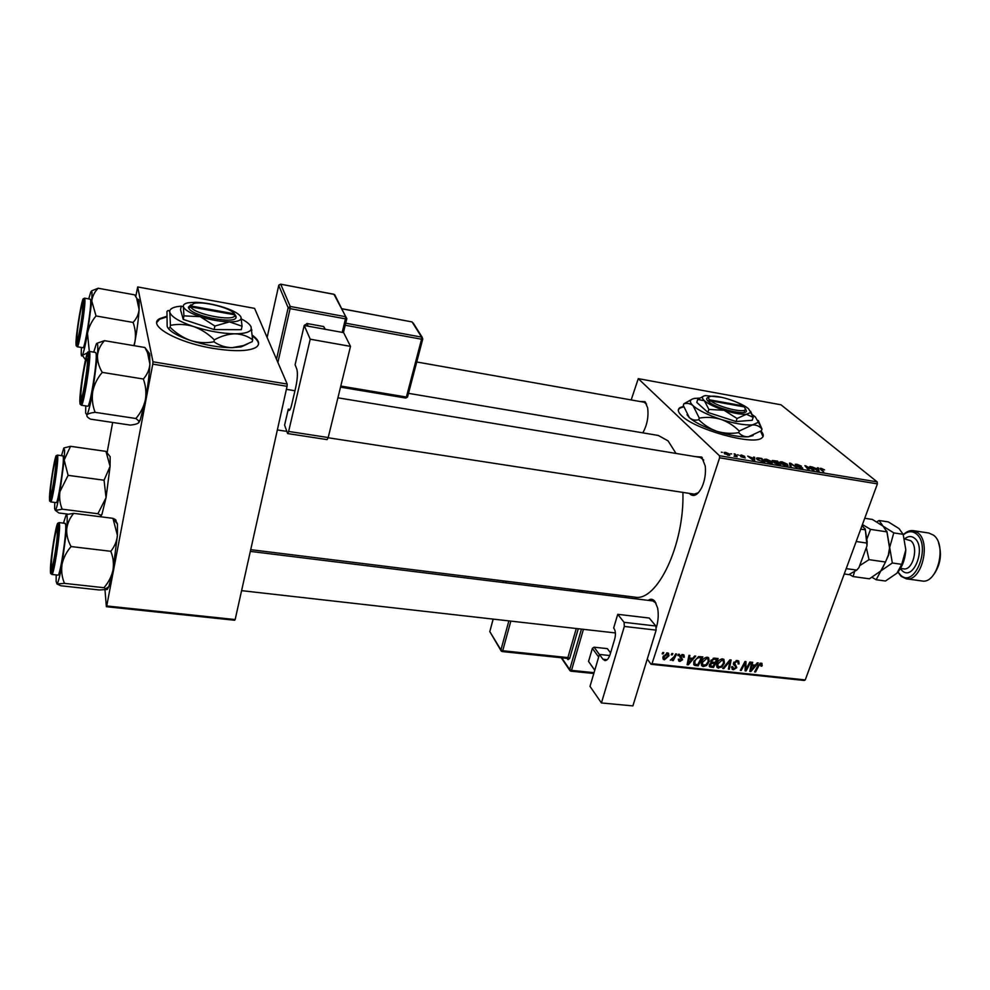 <?xml version="1.0" encoding="UTF-8"?>
<svg xmlns="http://www.w3.org/2000/svg" width="990" height="990" viewBox="0 0 990 990"><rect width="100%" height="100%" fill="white"/><g stroke="black" fill="none" stroke-linecap="round" stroke-linejoin="round"><path stroke-width="1.49" d="M166.543 316.379L159.749 318.619C146.409 325.079 176.975 342.552 213.234 348.406C234.011 351.673 248.168 351.4 255.717 347.552C260.432 344.471 259.343 340.387 252.45 335.313M166.543 316.986L159.625 319.263L156.828 322.418M683.57 406.346L680.118 407.546C677.321 409.303 677.804 412.013 681.578 415.676C694.349 429.177 752.573 445.562 761.496 438.186C764.02 436.565 763.859 434.177 760.976 431.021M683.706 406.828L679.944 408.078L678.373 409.736M639.874 401.482L644.985 401.655L647.646 407.806C648.71 416.221 647.312 424.19 643.438 431.739L642.77 432.84M646.557 404.044L644.045 402.212M695.327 456.613L701.712 457.058L705.251 466.03C705.994 473.492 704.83 480.67 701.749 487.525C697.702 495.136 693.705 497.252 689.77 493.874L689.362 493.404M703.704 460.078L700.178 457.405M648.19 600.361C650.665 598.604 652.917 598.938 654.922 601.388L657.595 607.947C658.746 614.208 658.338 620.681 656.37 627.375M655.986 603.083L652.781 600.93L250.334 551.393M408.511 393.339L658.263 435.452L668.064 440.859L676.009 453.432M682.902 492.401C684.597 544.797 656.877 602.328 634.701 597.106L250.718 549.673M631.187 399.935L638.265 378.65L780.999 404.799L877.177 481.895L877.4 483.875L719.619 457.801L719.47 455.746L638.265 378.65M764.936 460.882L764.416 459.273L766.409 459.199L771.631 461.501L772.373 463.097L770.257 463.258L764.936 460.882M753.588 457.999L753.538 457.083L754.603 457.269L754.689 460.622L753.477 460.424L747.673 456.105L753.464 458.37M821.279 468.357L824.571 469.928L821.193 468.839L823.779 472.094L820.388 469.124L820.166 468.369L821.279 468.357L820.821 469.631M795.453 465.015L795.23 464.31L796.987 464.298L801.455 466.154L796.368 465.139L802.729 468.394L797.049 466.736L801.554 467.589L795.453 465.015M790.107 466.513L789.5 463.097L790.738 463.295L796.876 467.627L790.626 463.753L791.159 466.686L790.107 466.513M780.64 463.493L780.071 461.885L782.038 461.798L787.26 464.1L788.052 465.708L785.973 465.857L780.64 463.493M721.351 452.195L722.378 452.356L721.351 452.195M719.47 455.746L877.177 481.895M772.485 461.278L772.287 460.499L777.521 461.093L780.566 464.929L776.766 464.236L772.485 461.278M817.616 468.678L817.431 467.763L818.458 467.936L819.027 471.314L817.851 471.116L811.775 466.81L817.493 469.05M811.788 468.815L809.857 466.5L810.822 466.661L814.052 470.485L806.318 466.401L809.09 469.656L808.112 469.495L804.907 465.671L811.788 468.815M741.275 454.992L744.74 456.39L740.817 455.598L745.346 457.974L740.792 456.699L744.332 457.603L739.852 455.462L741.176 455.301M757.647 457.85L761.867 458.481L764.824 462.305L757.263 459.682L756.719 458.011L757.647 457.85L757.09 459.509M724.494 453.705L724.111 452.455L725.682 452.393L729.333 453.964L729.766 455.301L724.494 453.705M730.645 453.742L731.66 453.915L730.645 453.742M734.877 454.942L734.097 453.841L735.112 454.014L737.142 456.786L734.011 456.217L735.112 455.945L734.877 454.942M737.389 454.868L738.404 455.041L737.389 454.868M701.551 662.137C702.529 659.229 704.472 657.595 707.392 657.249L708.617 657.707L709.211 661.555L706.563 665.466L703.346 666.555L702.12 666.097L701.551 662.137M692.691 658.375L694.683 655.986L695.735 656.098L688.298 664.822L687.122 664.698L688.941 655.355L689.919 655.467L689.387 658.016L692.691 658.375M761.149 663.127L762.003 663.411L761.904 666.134L760.926 666.146L760.716 664.179L758.885 665.738L755.556 672L754.603 671.901L758.055 665.416L761.149 663.127M733.553 662.879L737.34 660.528L738.726 660.986L739.072 663.906L738.095 663.906L738.317 662.545L736.907 661.58L734.53 662.904L736.795 667.631L733.417 669.76L732.192 669.327L731.746 666.654L732.724 666.654L733.813 668.708L735.83 667.582L733.553 662.879M722.762 668.498L729.902 659.835L731.115 659.971L729.345 669.203L728.393 669.104L729.915 661.184L723.789 668.609L722.762 668.498M716.871 663.795C717.849 660.899 719.792 659.266 722.688 658.919L723.888 659.365L724.47 663.213L721.821 667.099L717.428 667.743L716.871 663.795M662.149 653.808L662.817 652.497L663.795 652.608L663.152 653.92L662.149 653.808M651.989 663.696L805.254 679.92L804.14 680.464L651.024 664.278L651.989 663.696L719.619 457.801M805.254 679.92L877.4 483.875M710.87 660.714L714.495 658.152L718.171 658.548L713.481 667.508L709.682 666.827L709.347 664.773L711.377 662.681L710.87 660.714L712.973 663.399L711.29 663.609L710.498 665.948L713.06 666.357L714.52 663.572L712.973 663.399M755.296 665.169L757.276 662.83L758.291 662.941L750.915 671.505L749.777 671.381L751.732 662.223L752.672 662.322L752.103 664.822L755.296 665.169M746.943 667.433L749.851 662.013L750.804 662.112L746.076 670.985L745.086 670.886L745.198 662.929L741.25 670.477L740.297 670.366L745 661.481L745.99 661.592L745.903 669.537L746.943 667.433M682.778 654.563L683.942 654.959L684.3 657.212L683.286 657.224L682.457 655.392L680.835 656.283L682.568 659.761L679.883 661.456L678.744 661.048L678.348 659.179L679.363 659.167L680.204 660.615L681.541 659.81L679.833 656.259L682.778 654.563M698.532 656.63L702.838 656.877L698.148 665.874L694.695 665.391L693.891 661.53L698.532 656.63M663.077 656.729L667.52 652.893L668.51 653.264L668.955 655.838L664.426 659.798L663.486 659.439L663.077 656.729M671.232 654.798L671.888 653.499L672.878 653.598L672.222 654.91L671.232 654.798M674.277 656.543L675.663 653.907L676.653 654.019L673.262 660.615L672.272 660.516L672.977 659.142L670.304 660.169L674.277 656.543M677.828 655.516L678.496 654.217L679.462 654.328L678.818 655.627L677.828 655.516M651.024 664.278L647.274 659.031M106.982 453.333L112.65 422.458M135.717 296.79L137.684 286.952L152.98 361.796L287.187 384.058L254.591 308.373L137.684 286.952M235.162 619.554L234.642 620.26L106.376 606.697L106.734 605.954L235.162 619.554L287.063 386.31L152.769 364.122L152.98 361.796M106.734 605.954L152.769 364.122M106.376 606.697L104.977 589.842M287.187 384.058L287.063 386.31M328.148 437.753L694.225 494.146L698.396 492.711M662.52 653.066L663.152 653.92M712.528 666.307L713.481 667.508M709.211 666.084L709.904 666.975M710.771 661.914L711.377 662.681M713.567 662.36L714.52 663.572M709.694 664.03L710.313 664.835M710.758 662.954L711.29 663.609M715.077 662.52L716.661 659.501L713.914 659.241L711.81 660.837L711.971 661.976L715.077 662.52M715.696 658.276L716.661 659.501M711.179 660.033L711.81 660.837M713.171 658.325L713.914 659.241M723.727 662.285L724.47 663.213M721.24 666.369L721.821 667.099M716.513 665.503L718.629 668.188M721.314 666.32L723.529 663.065L723.071 660.293L722.255 659.984L717.787 663.993L718.196 666.815L721.314 666.32M717.119 663.152L717.787 663.993M721.475 659.018L722.255 659.984M728.553 668.213L729.345 669.203M729.358 660.503L729.915 661.184M723.245 667.928L723.789 668.609M738.342 663.003L739.072 663.906M736.102 660.59L736.907 661.58M733.912 662.137L734.53 662.904M733.64 662.669L734.493 663.721M734.568 663.857L736.795 667.631M731.734 666.839L732.649 667.99M731.536 667.433L733.417 669.76M733.367 663.795L735.756 666.74M760.456 663.152L762.275 665.317M761.285 665.391L761.904 666.134M759.986 663.312L760.716 664.179M754.937 671.27L755.556 672M749.987 670.379L750.915 671.505M751.373 663.931L752.103 664.822M752.227 668.708L754.417 666.171L751.868 665.886L750.828 670.477L752.227 668.708M753.402 664.958L754.417 666.171M750.148 669.648L750.828 670.477M751.138 665.02L751.868 665.886M745.074 669.772L746.076 670.985M744.616 662.223L745.198 662.929M743.403 664.513L744.022 665.268M740.631 669.723L741.25 670.477M745.037 665.787L746.039 667M745.062 668.522L745.903 669.537M682.395 654.538L684.337 657.088M683.372 655.986L684.3 657.212M681.838 654.588L682.457 655.392M680.241 655.516L680.835 656.283M680.031 655.826L680.835 656.89M680.439 656.37L682.568 659.761M678.298 659.352L679.883 661.456M687.345 663.56L688.298 664.822M688.619 657.014L689.387 658.016M689.585 661.976L691.8 659.39L689.151 659.105L688.186 663.77L689.585 661.976M690.859 658.177L691.8 659.39M687.481 662.842L688.186 663.77M688.409 658.115L689.151 659.105M697.22 664.674L698.148 665.874M693.891 662.718L695.846 665.626M693.594 663.931L694.695 665.391M697.727 664.723L701.316 657.818L700.079 657.694C697.443 657.657 695.698 658.994 694.832 661.691L695.029 664.203L697.727 664.723M700.363 656.605L701.316 657.818M694.163 660.825L694.832 661.691M699.188 656.543L700.079 657.694M708.469 660.615L709.211 661.555M705.981 664.723L706.563 665.466M701.192 663.783L703.346 666.555M706.043 664.686L708.271 661.407L707.801 658.635L706.959 658.313L702.479 662.347L702.9 665.169L706.043 664.686M701.799 661.481L702.479 662.347M706.192 657.335L706.959 658.313M668.126 654.712L668.955 655.838M662.855 657.657L664.426 659.798M664.748 658.956L667.941 655.826L667.743 653.932L664.055 656.84L664.748 658.956M663.387 655.937L664.055 656.84M666.641 652.942L667.235 653.734M671.604 654.068L672.222 654.91M672.643 659.785L673.262 660.615M678.199 654.798L678.818 655.627M777.261 461.847L777.521 461.093M774.341 463.023L774.588 462.305M779.217 464.31L778.264 463.11L775.232 462.775L779.093 464.681M777.917 462.664L776.89 461.377L773.338 460.981L777.793 463.035M787.013 464.817L787.26 464.1M786.914 465.263L786.258 463.926L781.147 462.33L781.667 463.704L786.914 465.263L786.679 465.956M789.946 465.585L790.738 463.295M789.958 465.696L790.626 463.753M802.234 468.493L802.494 467.726M817.777 469.854L818.458 467.936M817.814 470.077L817.653 469.074L815.042 468.641L817.814 470.077M810.575 467.367L810.822 466.661M806.083 467.082L806.318 466.401M806.974 468.134L807.221 467.416M805.662 466.575L805.922 465.832M753.687 459.991L754.603 457.269M753.6 459.385L753.576 458.395L750.865 457.937L753.6 459.385M761.595 459.261L761.867 458.481M763.476 461.687L761.211 458.754L757.758 458.494L758.278 459.867L763.34 462.058M771.371 462.268L771.631 461.501M771.247 462.652L770.628 461.315L765.493 459.731L765.975 461.093L771.247 462.652L771.012 463.345M728.85 455.425L729.333 453.964M727.823 454.979L728.764 454.93L728.38 453.853L725.175 452.814L727.737 455.252M734.827 454.868L735.112 454.014M763.03 436.59L760.568 431.318M258.464 344.495C258.712 341.971 256.732 339.162 252.5 336.068M117.451 524.069L112.823 518.314C115.521 519.391 116.535 520.282 115.88 520.988L117.439 523.896L117.414 535.355C116.857 541.122 114.667 546.431 110.818 551.294L71.07 546.554C67.902 540.874 66.454 535.058 66.701 529.118C67.419 523.314 69.758 518.055 73.718 513.352L66.305 514.577M113.083 518.81L117.414 535.355L112.971 570.228C111.511 576.625 108.504 582.454 103.95 587.714L107.143 589.471L99.359 589.978L60.811 585.758L56.987 583.964L56.121 581.365L56.207 574.942M50.824 568.569C50.478 557.321 57.63 515.963 57.927 527.62L57.94 527.93C58.274 534.959 54.302 563.1 52.086 569.262C51.307 571.577 50.886 571.354 50.824 568.569M51.839 574.447L58.002 575.14C59.895 576.824 66.38 535.553 65.761 525.678L65.241 523.351L59.115 522.584L59.586 524.91C60.105 534.786 53.633 576.118 51.839 574.447L50.886 573.284M103.95 587.714L64.474 583.37C61.925 577.244 61.12 570.921 62.023 564.387C63.422 557.89 66.441 551.95 71.07 546.554M63.459 523.128L66.169 514.701C67.345 513.773 67.518 518.574 66.701 529.118L62.023 564.387C59.883 576.217 58.2 582.739 56.987 583.964L64.474 583.37M112.823 518.314L73.718 513.352M110.818 551.294C113.256 557.469 113.974 563.793 112.971 570.228L108.863 586.6L107.279 589.384M51.369 564.387L51.381 565.971C51.567 575.537 57.346 543.139 57.383 532.15C57.42 529.031 57.061 528.536 56.331 530.665C54.586 535.565 51.468 556.813 51.369 564.387M80.982 397.361C81.898 404.267 88.704 363.132 87.343 358.825L86.291 359.865C84.2 365.57 80.549 390.196 80.883 396.248L80.982 397.361M148.302 352.007L149.614 353.752L149.898 364.072C149.428 369.567 147.238 374.542 143.352 379.009L102.242 372.376C98.901 366.758 97.317 361.103 97.478 355.422C98.134 349.891 100.473 344.978 104.482 340.671L96.946 343.27M147.993 351.599L144.899 347.502L147.547 352.762L149.898 364.072C149.329 374.74 147.832 386.632 145.394 399.762C143.835 406.692 140.667 412.941 135.89 418.51L138.761 420.923L138.773 422.705C137.548 423.819 134.727 424.623 130.333 425.106L90.498 419.141C87.603 417.57 86.415 416.147 86.947 414.897L85.66 413.102L85.746 405.912M80.326 400.059C79.448 391.038 87.355 345.72 88.036 356.016L88.073 356.808C88.469 363.887 84.138 393.067 81.7 399.7C80.933 401.928 80.475 402.051 80.326 400.059M88.011 352.292L89.31 351.4L89.756 352.774C90.857 360.694 83.358 407.175 81.316 405.232L87.677 406.197C89.83 408.165 97.354 361.758 96.141 353.826L95.671 352.465L89.31 351.4L87.491 333.358C88.84 326.935 91.686 321.131 96.03 315.959L91.785 301.059C92.392 296.22 94.508 291.951 98.146 288.251L91.538 290.874M135.89 418.51L95.09 412.323C92.516 405.554 91.724 398.624 92.726 391.52C94.236 384.479 97.404 378.093 102.242 372.376M93.741 352.143L96.29 344.037C97.763 341.637 98.158 345.423 97.478 355.422L92.726 391.52C90.387 404.415 88.457 412.211 86.947 414.897C87.949 413.733 90.659 412.867 95.09 412.323M144.899 347.502L104.482 340.671M143.352 379.009C145.802 385.853 146.483 392.77 145.394 399.762L140.258 419.921L138.773 422.705M55.737 461.81L54.982 462.144C53.336 466.587 50.007 489.765 50.342 494.468L50.366 494.802C50.75 502.066 56.48 466.946 55.737 461.81M61.504 455.66L63.744 448.21L64.635 450.128L64.177 460.004L70.538 446.317L64.016 447.901M56.269 459.57C56.578 465.473 52.68 492.389 50.775 497.5C50.193 499.183 49.884 499.01 49.847 496.968C49.55 487.798 56.034 449.67 56.257 459.335L56.269 459.57M63.348 457.578L62.964 455.87L57.408 455.091L57.754 456.798C58.212 464.954 52.161 503.44 50.688 501.905L56.257 502.623C57.816 504.17 63.88 465.746 63.348 457.578M105.967 451.378L110.088 466.401L110.175 456.699L105.967 451.378L70.538 446.317M68.1 475.336L64.177 460.004L59.944 491.646L68.1 475.336L104.061 480.212L106.041 497.71L97.899 513.736L62.172 509.182C59.858 503.502 59.128 497.648 59.944 491.646C58.014 502.536 56.504 508.811 55.415 510.456L62.172 509.182M97.899 513.736L100.658 515.208L100.869 516.223L101.97 514.28L106.041 497.71L110.088 466.401L104.061 480.212M67.568 514.07L58.893 512.981L55.415 510.456L54.636 508.662L54.784 502.425M100.869 516.223L99.903 516.681M82.826 305.96C82.789 304.153 82.492 304.004 81.96 305.526C80.227 310.13 76.775 332.727 76.911 338.506L76.923 338.927C77.022 347.911 83.073 314.127 82.826 305.96M88.729 298.906L90.82 291.815L92.033 292.174L91.785 301.059L87.491 333.358C85.4 345.139 83.692 352.465 82.356 355.336L87.504 352.848M83.321 302.111L83.358 302.68C83.717 308.583 79.497 336.625 77.418 342.094L76.416 342.33C75.686 335.09 82.789 293.646 83.321 302.111M90.635 300.193L90.288 299.19L84.558 298.163L84.88 299.166C85.796 305.601 78.891 348.517 77.232 346.76L82.974 347.713C84.719 349.482 91.649 306.628 90.635 300.193M137.449 299.859C138.315 298.646 138.872 299.376 139.12 302.024L134.652 294.859L98.146 288.251M136.793 299.005L139.095 309.474C138.637 314.276 136.632 318.594 133.106 322.431L96.03 315.959M133.106 322.431C135.333 328.705 135.964 335.041 134.999 341.426L133.898 345.646M85.536 359.853L82.356 355.336C81.7 356.573 81.316 356.041 81.217 353.776L81.403 347.453M139.12 302.024L139.095 309.474C138.526 318.817 137.165 329.472 134.999 341.426L134.17 345.696M861.894 525.987L865.136 528.808L867.191 541.815L866.993 545.886L858.912 567.654L856.771 570.104L846.202 568.631M860.743 529.143L865.359 529.848L865.136 528.808M866.993 545.886L865.359 529.848M856.189 541.505L866.795 543.064M844.235 573.99L848.826 574.621L856.771 570.104M898.017 571.985L900.504 575.004C914.735 589.26 931.763 545.341 916.233 533.808C912.124 530.714 907.83 531.073 903.35 534.897M903.301 534.761C906.481 531.568 909.798 530.195 913.238 530.64L917.829 532.756C931.528 542.458 921.381 582.306 906.221 578.791L901.172 576.353L897.918 572.096M938.545 542.842C942.096 554.078 940.562 564.572 933.941 574.336M906.221 578.791L921.888 580.957C937.221 584.496 947.393 544.846 933.521 535.157L928.868 533.041L913.238 530.64M864.74 518.277L872.413 519.465L883.03 526.136L886.99 531.878L889.663 547.421L888.327 555.081L885.518 562.023L869.01 559.659L866.349 547.606M886.99 531.878L870.544 529.378L862.426 524.552M867.091 538.535L870.544 529.378M885.518 562.023L880.803 570.958L869.418 578.816L853.058 576.564L854.42 572.171M859.629 565.711L869.01 559.659M849.507 574.497L853.058 576.564M886.83 531.234L889.614 548.398L888.649 554.982L881.793 569.844M865.755 549.19L860.124 564.387M862.179 525.22L863.404 527.299M872.091 577.356L876.175 579.744L880.803 570.958L892.337 562.988L889.663 547.421L893.797 532.905L883.03 526.136L879.132 520.505L876.732 521.841M879.132 520.505L888.364 521.928L899.044 528.586L903.152 534.328L905.813 549.809C905.256 558.632 902.719 565.933 898.239 571.713M905.813 549.809L901.729 564.337L896.903 573.21L885.468 581.019L876.175 579.744M901.729 564.337L892.337 562.988M903.152 534.328L893.797 532.905M304.202 325.475L343.629 332.628L350.497 346.376L310.216 339.199L304.202 325.475L295.094 364.765L296.814 369.109C297.841 372.945 297.483 378.997 295.762 387.239L291.604 405.083C290.738 408.61 289.884 410.404 289.068 410.479L288.536 409.823L289.773 410.021M290.132 409.464L288.288 409.167L284.588 425.106L287.632 433.558L288.635 431.442L328.197 437.543L350.497 346.376M328.197 437.543L327.133 439.622L287.632 433.558M288.635 431.442L310.216 339.199M288.288 409.167L288.536 409.823M304.71 325.574L306.95 323.507L323.68 326.552L325.376 329.311M305.267 325.673L304.895 324.807M306.95 323.507L308.137 326.193M324.943 329.237L323.68 326.552M609.729 655.541L599.445 654.44L590.003 686.367L601.425 702.949L632.895 705.907L656.147 630.123L624.331 626.447L601.425 702.949M599.445 654.44L602.96 659.253L607.155 659.699M624.331 626.447L624.084 622.326L617.735 614.32L613.652 628.031L614.171 628.712C615.632 631.162 615.817 634.578 614.74 638.946L610.261 653.957C608.838 658.375 607.068 660.59 604.952 660.577L602.96 659.253M624.084 622.326L655.863 626.014L649.23 618.045L617.735 614.32M655.863 626.014L656.147 630.123M594.755 670.279L588.543 661.419L592.379 648.363L594.099 647.2L607.365 648.648L610.57 652.942M588.543 661.419L594.78 670.205M598.678 657.038L592.379 648.363M594.099 647.2L599.42 654.501M708.791 397.25C706.365 397.832 706.043 399.057 707.825 400.962L708.964 401.977L710.721 400.826L744.344 406.902L746.435 411.085L745.52 408.858M710.721 400.826C718.307 407.199 745.037 413.659 745.47 409.266M708.964 401.977C717.045 408.858 745.99 415.874 746.435 411.085M703.172 396.371L697.715 399.44L696.774 402.41L707.899 412.434L736.053 421.53L752.214 420.292L753.204 417.322L750.606 411.258M697.715 399.44L704.41 400.752L708.877 409.414L707.899 412.434M708.877 409.414L724.135 410.293L737.043 418.51L736.053 421.53M737.043 418.51L746.386 414.278L753.204 417.322M699.819 398.091L694.572 398.401C689.56 399.428 689.065 401.878 693.087 405.739C698.593 410.466 707.875 415.008 720.918 419.364C734.085 423.485 744.591 425.329 752.437 424.908L758.427 422.26L755.234 416.827L751.596 414.191M691.49 399.514L683.818 403.833L683.31 405.442L689.312 417.607C694.77 422.408 704.001 426.987 717.008 431.355C710.077 428.88 704.001 425.007 698.767 419.723C695.24 420.651 692.097 419.946 689.312 417.607L687.01 414.711M683.818 403.833C687.196 402.831 690.29 403.475 693.087 405.739L699.287 418.089L698.767 419.723M738.701 432.655C731.387 433.868 724.16 433.434 717.008 431.355C730.137 435.476 740.631 437.283 748.477 436.776C744.554 436.949 741.287 435.575 738.701 432.655L739.233 431.021L752.437 424.908C756.36 424.797 759.54 426.183 761.978 429.078L761.446 430.687L748.477 436.776L753.118 435.575M699.287 418.089C706.526 416.864 713.74 417.285 720.918 419.364C727.885 421.839 733.986 425.725 739.233 431.021M761.978 429.078L758.291 420.515M721.772 397.337L705.338 395.592C701.811 396.309 701.502 398.029 704.41 400.752C708.37 404.056 714.941 407.236 724.135 410.293C733.417 413.201 740.829 414.525 746.386 414.278L750.692 412.471L748.477 408.697C745.557 406.308 741.015 403.895 734.877 401.47M743.614 406.766L743.156 405.888L709.582 399.824L707.825 400.962M743.156 405.888C736.746 400.802 716.97 394.985 710.771 396.359C708.296 396.854 707.899 398.005 709.582 399.824M744.319 411.246L744.715 410.058M190.884 304.821L188.385 307.197L188.682 308.162L190.785 306.875L234.766 314.82L236.115 316.726L235.36 315.216M190.785 306.875C193.718 314.164 233.875 321.998 234.692 315.525L234.766 314.82M188.744 308.175C191.738 316.058 235.199 324.547 236.053 317.518L236.115 316.726M183.942 315.86L200.24 316.664C190.278 313.261 184.66 309.957 183.385 306.752L181.207 306.244L180.526 309.709L183.249 319.399L214.162 329.583L241.312 329.695L242.043 326.217L241.003 317.147C239.382 313.954 233.751 310.724 224.124 307.469C214.224 304.338 204.757 302.606 195.711 302.297L188.187 302.792C184.511 303.534 182.915 304.846 183.385 306.752L183.942 315.86L183.249 319.399M214.879 326.044L229.457 321.874C220.312 321.663 210.573 319.931 200.24 316.664L214.879 326.044L214.162 329.583M241.003 317.147L241.09 318.718C240.199 320.822 236.325 321.874 229.457 321.874L242.043 326.217M181.306 306.12L176.74 306.714C171.555 307.779 169.253 309.66 169.822 312.357C171.505 316.949 179.413 321.663 193.545 326.514C208.234 331.167 222.032 333.593 234.964 333.803C244.617 333.717 250.037 332.17 251.225 329.138L251.064 326.861C249.95 324.324 246.621 321.626 241.077 318.768M170.441 325.351L169.822 312.357C169.154 310.216 168.201 309.944 166.951 311.553L167.162 326.242C167.817 328.47 168.783 328.816 170.07 327.269L170.441 325.351C177.99 323.817 185.687 324.2 193.545 326.514C201.23 329.299 208.147 333.741 214.335 339.855L213.939 341.773C206.316 343.282 198.594 342.887 190.773 340.56C183.125 337.776 176.232 333.345 170.07 327.269M214.335 339.855C221.215 336.055 228.096 334.051 234.964 333.803C241.647 334.063 247.537 336.055 252.648 339.768L252.252 341.649L243.342 345.597L232.081 347.688C225.411 347.515 219.359 345.535 213.939 341.773M252.648 339.768L251.064 326.861M167.941 327.925C171.01 332.219 178.621 336.427 190.773 340.56C205.4 345.213 219.174 347.589 232.081 347.688L241.152 346.896L247.76 343.839M235.731 315.736L234.383 313.842L190.488 305.898L188.447 307.209M234.383 313.842C231.635 308.237 204.163 301.047 194.213 303.336L190.488 305.898M709.298 664.921L711.129 667.26M713.951 658.14L714.867 659.303M727.922 662.248L728.491 662.954M733.404 664.315L734.469 665.614M758.278 665.02L758.885 665.738M750.643 667.31L751.385 668.201M679.722 656.853L681.021 658.573M687.951 660.454L688.706 661.456M790.094 466.463L790.8 464.446M821.193 470.064L821.44 469.384M50.441 570.735C50.391 586.253 58.856 538.164 58.323 525.727C58.138 511.694 50.069 558.001 50.441 570.735M79.905 402.41C80.425 415.367 89.595 363.144 88.457 353.616C87.689 342.305 78.953 392.399 79.905 402.41M56.616 457.529C56.48 445.933 49.178 488.614 49.5 498.96C49.438 511.781 57.061 467.589 56.616 457.529M83.705 299.921C83.098 290.602 75.252 336.439 76.044 344.471C76.44 355.125 84.645 307.519 83.705 299.921M900.516 568.421L903.585 568.854C912.83 570.995 919.029 546.74 910.738 540.738L904.563 538.907M904.551 538.894C908.053 536.011 911.382 535.788 914.55 538.214C926.727 547.322 913.399 581.823 902.162 570.686L900.393 568.631M342.193 332.368L345.448 318.854L346.822 318.607L333.989 294.352L280.714 284.204L290.231 306.454L345.56 316.701L345.448 318.854L290.095 308.632L277.881 362.451M346.772 318.829L343.431 332.591L346.748 318.842L334.694 294.661L333.803 294.315M276.507 359.246L288.164 307.766L278.722 285.466L267.127 337.491M345.696 323.186L421.604 337.12L412.063 321.923L342.02 308.818M340.795 386.05L406.395 397.039L421.554 339.224L345.201 325.24M422.705 339.211L407.558 396.978L422.779 338.951L421.604 337.12L421.554 339.224L422.718 339.211L422.26 337.404L413.238 323.049M405.665 397.943L407.558 396.978L405.801 398.054L340.535 387.139M341.983 308.744L411.828 321.886M335.264 295.762L333.902 294.265L280.541 284.18M278.772 285.281L280.714 284.204L278.908 285.009M290.231 306.454L288.164 307.766L290.095 308.632L290.231 306.454M579.93 591.958L578.556 590.176M561.726 657.805L569.696 669.562L581.452 629.108M578.259 628.749L569.671 658.399L567.876 657.595L576.279 628.514M567.109 658.375L568 659.662L569.671 658.399M572.492 589.421L573.841 591.203M626.286 597.663L624.826 595.881M581.427 590.523L582.801 592.317M583.432 629.331L571.502 670.379L594.05 672.68M510.84 621.114L502.71 650.739L567.876 657.595L567.047 658.226M571.02 590.857L569.671 589.075M505.37 581.13L506.583 582.924M503.861 582.59L503.279 581.736L503.081 582.504M493.181 619.109L489.803 631.595L500.928 649.923L508.872 620.891M503.601 580.907L503.279 581.736L503.823 580.944M500.903 650.529L489.803 631.595L493.119 619.109M501.262 651.111L502.14 651.556L502.71 650.739L500.928 649.923L502.14 651.556L567.27 658.387L568 659.662M570.03 670.75L570.896 671.171L571.502 670.379L569.696 669.562L570.896 671.171L593.802 673.497M159.625 319.263L159.749 318.619M710.3 665.701L709.422 664.575M711.773 661.728L710.894 660.627M717.428 667.743L716.748 666.889M717.725 666.208L716.599 664.785M723.071 660.293L721.982 658.919M737.909 661.926L736.746 660.503M761.124 664.315L760.196 663.226M683.1 655.627L682.271 654.538M679.338 660.058L678.67 659.167M681.108 658.635L679.722 656.803M680.91 658.474L679.734 656.927M694.299 665.156L693.73 664.401M694.708 663.783L693.644 662.397M702.12 666.097L701.427 665.206M702.405 664.538L701.291 663.09M707.801 658.635L706.712 657.249M663.486 659.439L662.966 658.746M663.956 658.362L662.978 657.026M667.743 653.932L666.975 652.893M780.071 461.885L779.86 462.503M786.84 465.325L786.617 465.943M780.986 462.8L780.726 463.568M821.143 468.963L820.883 469.706M756.719 458.011L756.496 458.667M757.598 458.952L757.338 459.744M764.416 459.273L764.193 459.917M771.173 462.714L770.95 463.345M765.32 460.214L765.06 460.981M725.051 453.21L724.804 453.964M59.115 522.584L57.865 523.487M108.863 586.6L106.264 588.468M615.409 632.944L241.597 590.646M277.361 429.932L286.754 431.38M286.395 389.342L294.946 390.753M337.912 397.819L702.343 457.764M149.874 355.719L147.547 352.762M81.316 405.232L80.326 403.982M140.258 419.921L138.761 420.923M57.408 455.091L56.294 455.883M49.834 500.841L50.688 501.905M101.97 514.28L100.658 515.208M110.175 456.699L106.177 451.762M645.715 402.509L416.74 361.981M267.56 335.561L266.199 335.325M84.558 298.163L83.395 298.955M76.366 345.621L77.232 346.76M503.019 582.491L503.242 581.65M561.231 657.756L569.696 670.255M625.235 595.931L626.695 597.712M758.427 422.26L761.916 428.88M750.692 412.471L753.143 417.124M234.692 315.525L236.053 317.518M251.225 329.138L251.906 330.153M241.152 346.896L243.342 345.597M241.09 318.718L241.56 319.423"/></g></svg>
